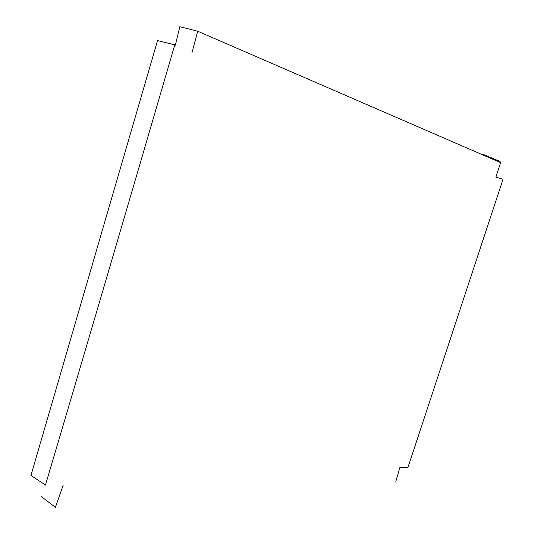 <?xml version="1.0" encoding="UTF-8"?>
<svg xmlns="http://www.w3.org/2000/svg" width="534" height="534" viewBox="0 0 534 534"><rect width="100%" height="100%" fill="white"/><g stroke="black" fill="none" stroke-linecap="round" stroke-linejoin="round"><path stroke-width="0.8" d="M395.854 481.394L399.832 467.63L407.936 467.49L503.041 179.237L495.866 177.235L500.625 162.636L197.72 31.219L179.818 26.7L175.386 45.143M191.926 52.739L197.72 31.219M174.772 44.863C130.002 198.488 86.902 345.211 45.463 485.046L30.959 475.42L157.537 40.591L174.772 44.863M41.458 496.687L55.402 507.3L63.172 485.252M500.131 161.468L482.255 154.039"/></g></svg>
